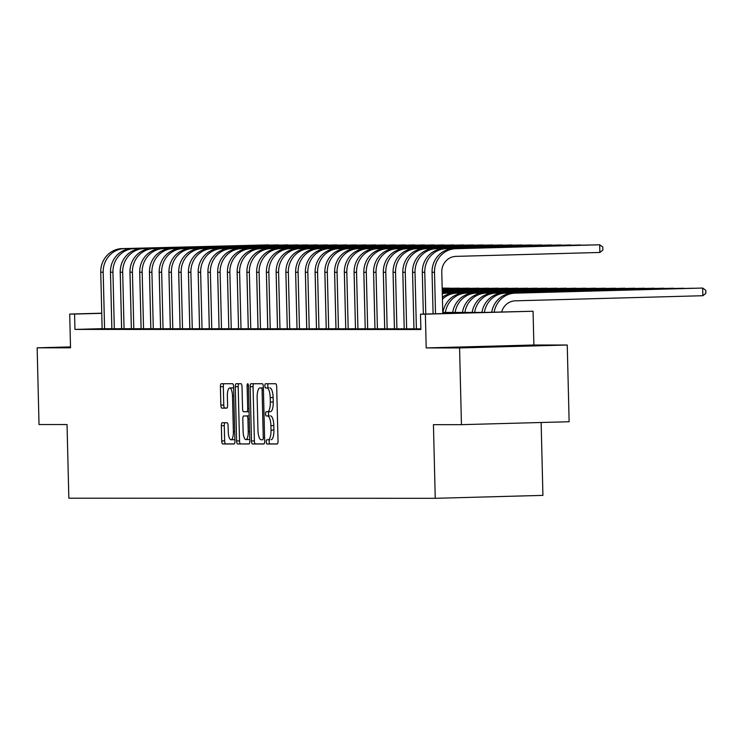 <?xml version="1.0" encoding="UTF-8"?>
<svg xmlns="http://www.w3.org/2000/svg" width="743" height="743" viewBox="0 0 743 743"><rect width="100%" height="100%" fill="white"/><g stroke="black" fill="none" stroke-linecap="round" stroke-linejoin="round"><path stroke-width="1.11" d="M266.254 441.881A2.108 0.669 -91.6 0 0 266.969 443.989L277.139 443.989A3.009 0.957 -91.6 0 0 278.021 440.98L276.693 386.759A3.009 0.957 -91.6 0 0 275.662 383.741L265.502 383.741A2.108 0.669 -91.6 0 0 265.492 383.741A2.108 0.669 -91.6 0 0 264.88 385.849A2.108 0.669 -91.6 0 0 265.604 387.957L266.923 387.957A9.64 3.056 -91.6 0 1 270.211 397.598L270.322 402.121A9.64 3.056 -91.6 0 1 267.526 411.752A9.64 3.056 -91.6 0 1 267.499 411.752L266.189 411.752A2.108 0.669 -91.6 0 0 266.18 411.752A2.108 0.669 -91.6 0 0 265.567 413.86A2.108 0.669 -91.6 0 0 266.291 415.969L267.601 415.978A9.64 3.056 -91.6 0 1 270.898 425.618L271.009 430.132A9.64 3.056 -91.6 0 1 268.214 439.772A9.64 3.056 -91.6 0 1 268.186 439.772L266.867 439.772A2.108 0.669 -91.6 0 0 266.254 441.881M269.653 439.735A2.108 0.669 -91.6 0 0 269.161 441.797A2.108 0.669 -91.6 0 0 269.885 443.905L277.353 443.915M268.232 383.741A2.108 0.669 -91.6 0 0 267.796 385.766A2.108 0.669 -91.6 0 0 268.511 387.874L266.923 387.957M268.966 411.715A2.108 0.669 -91.6 0 0 268.474 413.786A2.108 0.669 -91.6 0 0 269.198 415.894L267.601 415.978M478.046 347.083L524.688 345.885L478.046 347.083M222.241 422.739A3.009 0.957 -91.6 0 0 222.231 422.739A3.009 0.957 -91.6 0 0 221.358 425.748L221.73 440.961A3.009 0.957 -91.6 0 0 222.761 443.98L234.045 443.98A3.009 0.957 -91.6 0 0 234.054 443.98A3.009 0.957 -91.6 0 0 234.927 440.971L233.599 386.741A3.009 0.957 -91.6 0 0 232.568 383.732L221.284 383.732A3.009 0.957 -91.6 0 0 221.275 383.732A3.009 0.957 -91.6 0 0 220.402 386.741L220.857 405.111A3.009 0.957 -91.6 0 0 221.878 408.13L226.717 408.13A3.009 0.957 -91.6 0 0 227.599 405.121L227.377 396A8.062 2.554 -91.6 0 1 229.708 387.948A8.062 2.554 -91.6 0 1 232.494 396.01L233.367 431.702A8.062 2.554 -91.6 0 1 231.027 439.763A8.062 2.554 -91.6 0 1 228.25 431.702L228.101 425.748A3.009 0.957 -91.6 0 0 227.07 422.739L222.241 422.739M102.135 328.675L74.95 329.409L74.569 314.066L69.703 314.066L101.754 313.193M461.449 424.662L459.573 347.938L567.253 345.012L569.129 421.736L461.449 424.662L433.438 424.652L435.24 498.312L68.839 498.2L67.037 424.55L39.026 424.541L37.15 347.817L70.529 347.826L69.703 314.066M567.253 345.012L533.883 345.003L426.203 347.928L459.573 347.938M426.203 347.928L425.377 314.168L420.501 314.168L464.161 312.979L442.782 312.97M74.95 329.409L420.882 329.511L420.501 314.168M251.478 440.971A3.009 0.957 -91.6 0 0 252.509 443.98L263.793 443.989A3.009 0.957 -91.6 0 0 263.802 443.989A3.009 0.957 -91.6 0 0 264.675 440.98L263.347 386.75A3.009 0.957 -91.6 0 0 262.316 383.741L251.032 383.732A3.009 0.957 -91.6 0 0 251.023 383.732A3.009 0.957 -91.6 0 0 250.15 386.75L251.478 440.971L254.385 440.896A3.009 0.957 -91.6 0 0 255.416 443.905L264.006 443.905M248.914 443.98L237.63 443.98A3.009 0.957 -91.6 0 1 236.599 440.971L235.28 386.741A3.009 0.957 -91.6 0 1 236.153 383.732A3.009 0.957 -91.6 0 1 236.163 383.732L240.992 383.732A3.009 0.957 -91.6 0 1 242.023 386.75L242.562 408.734A3.009 0.957 -91.6 0 0 243.583 411.752L246.787 411.752A3.009 0.957 -91.6 0 0 246.797 411.752A3.009 0.957 -91.6 0 0 247.679 408.734L247.113 385.84A2.108 0.669 -91.6 0 1 247.725 383.732A2.108 0.669 -91.6 0 1 248.45 385.84L249.806 440.971A3.009 0.957 -91.6 0 1 248.924 443.98A3.009 0.957 -91.6 0 0 248.924 443.98L248.933 443.98M70.501 346.907L37.15 347.817M413.962 328.88L420.863 328.861M404.22 328.88L413.962 328.777L412.551 272.105A15.352 14.554 -90 0 1 412.634 269.997M394.468 328.88L404.211 328.777L402.799 272.105A15.352 14.554 -90 0 1 402.892 269.997M384.725 328.88L394.468 328.768M374.983 328.87L384.725 328.768M365.24 328.87L374.983 328.768M355.498 328.87L365.24 328.759L363.819 272.096A15.352 14.554 -90 0 1 363.912 269.988M345.746 328.861L355.488 328.759L354.077 272.096A15.352 14.554 -90 0 1 354.17 269.978M336.003 328.861L345.746 328.759L344.334 272.087A15.352 14.554 -90 0 1 344.418 269.978M326.261 328.861L335.975 328.712M316.518 328.852L326.261 328.75M306.775 328.852L316.518 328.75M297.024 328.852L306.766 328.75M287.281 328.843L297.024 328.74L295.612 272.077A15.352 14.554 -90 0 1 295.695 269.96M277.538 328.843L287.281 328.74L285.869 272.068A15.352 14.554 -90 0 1 285.953 269.96M267.796 328.843L277.538 328.74M258.053 328.843L267.786 328.731M248.301 328.833L258.044 328.731M238.559 328.833L248.301 328.731M228.816 328.833L238.559 328.722L237.147 272.059A15.352 14.554 -90 0 1 237.231 269.95M219.074 328.824L228.816 328.722L227.395 272.059A15.352 14.554 -90 0 1 227.488 269.941M209.322 328.824L219.064 328.722L217.653 272.049A15.352 14.554 -90 0 1 217.745 269.941M199.579 328.824L209.322 328.722M189.837 328.815L199.579 328.712M180.094 328.815L189.837 328.712M170.351 328.815L180.094 328.712L178.673 272.04A15.352 14.554 -90 0 1 178.766 269.932M160.599 328.815L170.342 328.703L168.93 272.04A15.352 14.554 -90 0 1 169.023 269.923M150.857 328.805L160.599 328.703L159.188 272.031A15.352 14.554 -90 0 1 159.271 269.923M141.114 328.805L150.857 328.703M131.372 328.805L141.114 328.694M121.629 328.796L131.362 328.694M111.877 328.796L121.62 328.694M110.549 269.913A15.352 14.554 -90 0 0 110.466 272.022L111.849 328.694L102.135 328.796M435.24 498.312L542.919 495.377L541.136 422.498M442.763 312.413L484.529 312.422L533.056 311.243L425.377 314.168M533.883 345.003L533.056 311.243M101.754 313.323L74.569 314.066M271.121 439.689L271.093 439.689A9.64 3.056 -91.6 0 0 271.121 439.689A9.64 3.056 -91.6 0 0 273.916 430.058L271.009 430.132M270.517 415.894A9.64 3.056 -91.6 0 1 273.814 425.535L273.916 430.058M267.554 411.752L270.406 411.678A9.64 3.056 -91.6 0 0 270.433 411.678A9.64 3.056 -91.6 0 0 273.238 402.037L270.322 402.121M269.83 387.883A9.64 3.056 -91.6 0 1 273.127 397.524L273.238 402.037M253.725 383.741A3.009 0.957 -91.6 0 0 253.057 386.666L254.385 440.896M262.641 439.772L262.641 439.772A2.108 0.669 -91.6 0 0 263.254 437.664L262.093 390.066A2.108 0.669 -91.6 0 0 261.369 387.957L259.985 387.957A9.64 3.056 -91.6 0 0 259.957 387.957A9.64 3.056 -91.6 0 0 257.162 397.598L257.951 430.132A9.64 3.056 -91.6 0 0 261.248 439.772L262.641 439.772M262.836 387.874A9.64 3.056 -91.6 0 1 262.864 387.874A9.64 3.056 -91.6 0 0 262.864 387.874L261.369 387.957M249.137 443.905L237.63 443.98M238.856 383.732A3.009 0.957 -91.6 0 0 238.187 386.666L239.515 440.887A3.009 0.957 -91.6 0 0 240.546 443.896M243.119 431.553A8.062 2.554 -91.6 0 0 245.896 439.615A8.062 2.554 -91.6 0 0 248.236 431.553L247.921 418.978A3.009 0.957 -91.6 0 0 246.899 415.969L243.695 415.969A3.009 0.957 -91.6 0 0 243.685 415.969A3.009 0.957 -91.6 0 0 242.803 418.978L243.119 431.553M245.896 439.615L248.803 439.531A8.062 2.554 -91.6 0 0 249.75 438.918M246.592 415.885L246.602 415.885A3.009 0.957 -91.6 0 0 246.583 415.885A3.009 0.957 -91.6 0 0 246.592 415.885L249.193 415.885L246.899 415.969M231.027 439.763L233.934 439.68A8.062 2.554 -91.6 0 0 234.881 439.057M233.646 388.487A8.062 2.554 -91.6 0 0 232.624 387.865L229.708 387.948M223.977 383.732A3.009 0.957 -91.6 0 0 223.318 386.657L223.764 405.037A3.009 0.957 -91.6 0 0 224.795 408.046L226.931 408.046M224.934 422.739A3.009 0.957 -91.6 0 0 224.265 425.674L224.637 440.887A3.009 0.957 -91.6 0 0 225.668 443.896L234.259 443.896M501.664 311.958A15.352 14.554 -90 0 1 515.289 300.831L702.85 295.723L702.664 288.052L515.103 293.151A23.024 21.835 90 0 0 494.16 312.162M515.103 293.151L702.664 288.052L705.776 290.253L705.85 293.318L702.85 295.723M512.661 293.151A23.024 21.835 90 0 0 491.717 312.227M442.791 313.565L441.779 272.114A15.352 14.554 -90 0 1 455.961 256.372L599.87 252.462L599.685 244.791L455.765 248.701A23.024 21.835 90 0 0 434.506 272.319L435.519 313.76M599.87 252.462L602.861 250.057L602.787 246.982L599.685 244.791L453.332 248.701A23.024 21.835 90 0 0 432.064 272.319L433.085 313.825L432.036 272.114A15.352 14.554 -90 0 1 432.12 270.006M692.931 288.247L505.351 293.151A23.024 21.835 90 0 0 484.371 312.422M693.191 288.238L502.918 293.151A23.024 21.835 90 0 0 481.938 312.422M683.179 288.247L495.609 293.151A23.024 21.835 90 0 0 474.628 312.422M683.449 288.238L493.176 293.151A23.024 21.835 90 0 0 472.195 312.422M673.437 288.247L485.866 293.141A23.024 21.835 90 0 0 464.886 312.422M673.706 288.238L483.433 293.141A23.024 21.835 90 0 0 462.452 312.422M663.694 288.238L476.124 293.141A23.024 21.835 90 0 0 455.143 312.422M663.963 288.228L473.681 293.141A23.024 21.835 90 0 0 452.701 312.413M589.942 244.986L446.023 248.701A23.024 21.835 90 0 0 424.764 272.309L425.776 314.029M590.211 244.976L443.59 248.701A23.024 21.835 90 0 0 422.321 272.309L423.343 314.094L422.293 272.114A15.352 14.554 -90 0 1 422.377 269.997M580.199 244.986L436.28 248.701A23.024 21.835 90 0 0 415.012 272.309L416.396 328.935M580.469 244.976L433.847 248.701A23.024 21.835 90 0 0 412.579 272.309L413.962 328.935M570.457 244.976L426.538 248.691A23.024 21.835 90 0 0 405.269 272.309L406.653 328.926M570.726 244.976L424.095 248.691A23.024 21.835 90 0 0 402.836 272.309L404.22 328.926M560.705 244.976L416.786 248.691A23.024 21.835 90 0 0 395.527 272.3L396.911 328.926M560.974 244.967L414.353 248.691A23.024 21.835 90 0 0 393.093 272.3L394.477 328.926M653.951 288.238L466.372 293.141A23.024 21.835 90 0 0 445.391 312.413M654.221 288.228L463.938 293.141A23.024 21.835 90 0 0 442.958 312.413M550.962 244.976L407.043 248.691A23.024 21.835 90 0 0 385.784 272.3L387.168 328.926M551.232 244.967L404.61 248.691A23.024 21.835 90 0 0 383.342 272.3L384.725 328.926M394.44 328.768L393.056 272.105A15.352 14.554 -90 0 1 393.14 269.988M644.2 288.238L456.629 293.141A23.024 21.835 90 0 0 442.438 299.178M644.469 288.228L454.196 293.132A23.024 21.835 90 0 0 442.391 297.181M541.22 244.967L397.301 248.682A23.024 21.835 90 0 0 376.032 272.3L377.416 328.917M541.489 244.967L394.867 248.682A23.024 21.835 90 0 0 373.599 272.3L374.983 328.917M384.698 328.768L383.314 272.096A15.352 14.554 -90 0 1 383.397 269.988M634.457 288.228L446.887 293.132A23.024 21.835 90 0 0 442.308 293.773M634.726 288.228L444.453 293.132A23.024 21.835 90 0 0 442.299 293.309M531.477 244.967L387.558 248.682A23.024 21.835 90 0 0 366.29 272.291L367.674 328.917M531.747 244.958L385.125 248.682A23.024 21.835 90 0 0 363.856 272.291L365.24 328.917M374.955 328.768L373.571 272.096A15.352 14.554 -90 0 1 373.655 269.988M624.714 288.228L442.289 292.993M624.984 288.219L442.289 292.928M521.735 244.967L377.815 248.682A23.024 21.835 90 0 0 356.547 272.291L357.931 328.917M521.995 244.958L375.373 248.682A23.024 21.835 90 0 0 354.114 272.291L355.498 328.917M614.972 288.228L442.28 292.723M615.241 288.219L442.28 292.658M511.983 244.967L368.064 248.682A23.024 21.835 90 0 0 346.805 272.291L348.188 328.908M512.252 244.958L365.63 248.673A23.024 21.835 90 0 0 344.371 272.291L345.755 328.908M605.229 288.219L442.28 292.454M605.499 288.219L442.271 292.389M502.24 244.958L358.321 248.673A23.024 21.835 90 0 0 337.062 272.291L338.446 328.908M502.509 244.949L355.888 248.673A23.024 21.835 90 0 0 334.619 272.282L336.003 328.908M595.477 288.219L442.271 292.185M595.747 288.21L442.271 292.12M492.498 244.958L348.578 248.673A23.024 21.835 90 0 0 327.31 272.282L328.694 328.908M492.767 244.949L346.145 248.673A23.024 21.835 90 0 0 324.877 272.282L326.261 328.908M335.975 328.759L334.591 272.087A15.352 14.554 -90 0 1 334.675 269.978M585.735 288.219L442.261 291.925M586.004 288.21L442.261 291.85M482.755 244.958L338.836 248.673A23.024 21.835 90 0 0 317.567 272.282L318.951 328.908M483.024 244.949L336.403 248.673A23.024 21.835 90 0 0 315.134 272.282L316.518 328.898M326.233 328.75L324.849 272.087A15.352 14.554 -90 0 1 324.932 269.969M575.992 288.219L442.261 291.655M576.262 288.21L442.252 291.581M566.25 288.21L442.252 291.386M566.519 288.2L442.252 291.321M556.507 288.21L442.243 291.117M556.767 288.2L442.243 291.052M546.755 288.21L442.234 290.847M547.024 288.2L442.234 290.782M537.013 288.2L442.234 290.578M537.282 288.2L442.234 290.513M527.27 288.2L442.224 290.318M527.539 288.191L442.224 290.244M517.527 288.2L442.215 290.049M517.797 288.191L442.215 289.974M507.775 288.191L442.215 289.779M508.045 288.191L442.206 289.714M498.033 288.191L442.206 289.51M498.302 288.182L442.206 289.445M488.29 288.191L442.196 289.241M488.56 288.182L442.196 289.176M478.548 288.182L442.196 288.971M478.817 288.182L442.187 288.906M468.805 288.182L442.187 288.702M469.074 288.173L442.187 288.637M459.053 288.182L442.178 288.442M459.323 288.173L442.178 288.368M449.311 288.182L442.169 288.173M449.58 288.173L442.169 288.108M473.003 244.949L329.093 248.664A23.024 21.835 90 0 0 307.825 272.282L309.209 328.898M473.272 244.949L326.651 248.664A23.024 21.835 90 0 0 305.392 272.282L306.775 328.898M316.49 328.75L315.097 272.077A15.352 14.554 -90 0 1 315.19 269.969M463.26 244.949L319.341 248.664A23.024 21.835 90 0 0 298.082 272.272L299.466 328.898M463.53 244.939L316.908 248.664A23.024 21.835 90 0 0 295.64 272.272L297.024 328.898M306.738 328.75L305.354 272.077A15.352 14.554 -90 0 1 305.438 269.969M453.518 244.949L309.599 248.664A23.024 21.835 90 0 0 288.34 272.272L289.724 328.898M453.787 244.939L307.165 248.664A23.024 21.835 90 0 0 285.897 272.272L287.281 328.898M443.775 244.939L299.856 248.654A23.024 21.835 90 0 0 278.588 272.272L279.972 328.889M444.045 244.939L297.423 248.654A23.024 21.835 90 0 0 276.155 272.272L277.538 328.889M434.033 244.939L290.114 248.654A23.024 21.835 90 0 0 268.845 272.263L270.229 328.889M434.302 244.93L287.671 248.654A23.024 21.835 90 0 0 266.412 272.263L267.796 328.889M277.51 328.74L276.127 272.068A15.352 14.554 -90 0 1 276.21 269.96M424.281 244.939L280.371 248.654A23.024 21.835 90 0 0 259.103 272.263L260.487 328.889M424.55 244.93L277.928 248.654A23.024 21.835 90 0 0 256.669 272.263L258.053 328.889M267.759 328.731L266.375 272.068A15.352 14.554 -90 0 1 266.468 269.95M414.538 244.93L270.619 248.645A23.024 21.835 90 0 0 249.36 272.263L250.744 328.88M414.808 244.93L268.186 248.645A23.024 21.835 90 0 0 246.917 272.263L248.301 328.88M258.016 328.731L256.632 272.059A15.352 14.554 -90 0 1 256.716 269.95M404.796 244.93L260.877 248.645A23.024 21.835 90 0 0 239.617 272.254L241.001 328.88M405.065 244.921L258.443 248.645A23.024 21.835 90 0 0 237.175 272.254L238.559 328.88M248.273 328.731L246.89 272.059A15.352 14.554 -90 0 1 246.973 269.95M395.053 244.93L251.134 248.645A23.024 21.835 90 0 0 229.866 272.254L231.249 328.88M395.322 244.921L248.701 248.645A23.024 21.835 90 0 0 227.432 272.254L228.816 328.88M385.311 244.93L241.391 248.645A23.024 21.835 90 0 0 220.123 272.254L221.507 328.87M385.58 244.921L238.949 248.636A23.024 21.835 90 0 0 217.69 272.254L219.074 328.87M375.559 244.921L231.64 248.636A23.024 21.835 90 0 0 210.38 272.254L211.764 328.87M375.828 244.911L229.206 248.636A23.024 21.835 90 0 0 207.947 272.244L209.331 328.87M365.816 244.921L221.897 248.636A23.024 21.835 90 0 0 200.638 272.244L202.022 328.87M366.085 244.911L219.464 248.636A23.024 21.835 90 0 0 198.195 272.244L199.579 328.87M209.294 328.722L207.91 272.049A15.352 14.554 -90 0 1 207.994 269.941M356.073 244.921L212.154 248.636A23.024 21.835 90 0 0 190.886 272.244L192.27 328.87M356.343 244.911L209.721 248.636A23.024 21.835 90 0 0 188.453 272.244L189.837 328.861M199.551 328.712L198.167 272.049A15.352 14.554 -90 0 1 198.251 269.932M346.331 244.911L202.412 248.626A23.024 21.835 90 0 0 181.143 272.244L182.527 328.861M346.6 244.911L199.978 248.626A23.024 21.835 90 0 0 178.71 272.244L180.094 328.861M189.809 328.712L188.425 272.04A15.352 14.554 -90 0 1 188.508 269.932M336.588 244.911L192.669 248.626A23.024 21.835 90 0 0 171.401 272.235L172.785 328.861M336.848 244.902L190.227 248.626A23.024 21.835 90 0 0 168.967 272.235L170.351 328.861M326.836 244.911L182.917 248.626A23.024 21.835 90 0 0 161.658 272.235L163.042 328.861M327.106 244.902L180.484 248.626A23.024 21.835 90 0 0 159.225 272.235L160.609 328.861M317.094 244.902L173.175 248.617A23.024 21.835 90 0 0 151.916 272.235L153.299 328.852M317.363 244.902L170.741 248.617A23.024 21.835 90 0 0 149.473 272.235L150.857 328.852M307.351 244.902L163.432 248.617A23.024 21.835 90 0 0 142.164 272.226L143.548 328.852M307.621 244.893L160.999 248.617A23.024 21.835 90 0 0 139.73 272.226L141.114 328.852M150.829 328.703L149.445 272.031A15.352 14.554 -90 0 1 149.529 269.923M297.609 244.902L153.69 248.617A23.024 21.835 90 0 0 132.421 272.226L133.805 328.852M297.878 244.893L151.247 248.617A23.024 21.835 90 0 0 129.988 272.226L131.372 328.852M141.086 328.694L139.703 272.031A15.352 14.554 -90 0 1 139.786 269.923M287.857 244.893L143.947 248.608A23.024 21.835 90 0 0 122.679 272.226L124.062 328.843M288.126 244.893L141.504 248.608A23.024 21.835 90 0 0 120.245 272.226L121.629 328.843M131.344 328.694L129.951 272.022A15.352 14.554 -90 0 1 130.044 269.913M278.114 244.893L134.195 248.608A23.024 21.835 90 0 0 112.936 272.217L114.32 328.843M278.384 244.884L131.762 248.608A23.024 21.835 90 0 0 110.493 272.217L111.877 328.843M121.592 328.694L120.208 272.022A15.352 14.554 -90 0 1 120.292 269.913M268.372 244.893L124.453 248.608A23.024 21.835 90 0 0 103.193 272.217L104.577 328.843M268.641 244.884L122.019 248.608A23.024 21.835 90 0 0 100.751 272.217L102.135 328.843M269.885 443.905L266.969 443.989M268.511 387.874L265.604 387.957M269.198 415.894L266.291 415.969M273.814 425.535L270.898 425.618M273.127 397.524L270.211 397.598M253.057 386.666L250.15 386.75M255.416 443.905L252.509 443.98M264.592 437.627L263.254 437.664M263.431 390.029L262.093 390.066M239.515 440.887L236.599 440.971M238.187 386.666L235.28 386.741M249.081 411.687L246.806 411.752L249.081 411.687M249.016 408.706L247.679 408.734M248.45 385.803L247.113 385.84M249.574 431.516L248.236 431.553M249.267 418.941L247.921 418.978M234.704 431.664L233.367 431.702M233.831 395.973L232.494 396.01M224.795 408.046L221.878 408.13M223.764 405.037L220.857 405.111M223.318 386.657L220.402 386.741M225.668 443.896L222.761 443.98M224.637 440.887L221.73 440.961M224.265 425.674L221.358 425.748M434.506 272.319L432.064 272.319M455.765 248.701L453.332 248.701M505.351 293.151L502.918 293.151M495.609 293.151L493.176 293.151M485.866 293.141L483.433 293.141M476.124 293.141L473.681 293.141M424.764 272.309L422.321 272.309M446.023 248.701L443.59 248.701M415.012 272.309L412.579 272.309M436.28 248.701L433.847 248.701M405.269 272.309L402.836 272.309M426.538 248.691L424.095 248.691M395.527 272.3L393.093 272.3M416.786 248.691L414.353 248.691M466.372 293.141L463.938 293.141M385.784 272.3L383.342 272.3M407.043 248.691L404.61 248.691M456.629 293.141L454.196 293.132M376.032 272.3L373.599 272.3M397.301 248.682L394.867 248.682M446.887 293.132L444.453 293.132M366.29 272.291L363.856 272.291M387.558 248.682L385.125 248.682M356.547 272.291L354.114 272.291M377.815 248.682L375.373 248.682M346.805 272.291L344.371 272.291M368.064 248.682L365.63 248.673M337.062 272.291L334.619 272.282M358.321 248.673L355.888 248.673M327.31 272.282L324.877 272.282M348.578 248.673L346.145 248.673M317.567 272.282L315.134 272.282M338.836 248.673L336.403 248.673M307.825 272.282L305.392 272.282M329.093 248.664L326.651 248.664M298.082 272.272L295.64 272.272M319.341 248.664L316.908 248.664M288.34 272.272L285.897 272.272M309.599 248.664L307.165 248.664M278.588 272.272L276.155 272.272M299.856 248.654L297.423 248.654M268.845 272.263L266.412 272.263M290.114 248.654L287.671 248.654M259.103 272.263L256.669 272.263M280.371 248.654L277.928 248.654M249.36 272.263L246.917 272.263M270.619 248.645L268.186 248.645M239.617 272.254L237.175 272.254M260.877 248.645L258.443 248.645M229.866 272.254L227.432 272.254M251.134 248.645L248.701 248.645M220.123 272.254L217.69 272.254M241.391 248.645L238.949 248.636M210.38 272.254L207.947 272.244M231.64 248.636L229.206 248.636M200.638 272.244L198.195 272.244M221.897 248.636L219.464 248.636M190.886 272.244L188.453 272.244M212.154 248.636L209.721 248.636M181.143 272.244L178.71 272.244M202.412 248.626L199.978 248.626M171.401 272.235L168.967 272.235M192.669 248.626L190.227 248.626M161.658 272.235L159.225 272.235M182.917 248.626L180.484 248.626M151.916 272.235L149.473 272.235M173.175 248.617L170.741 248.617M142.164 272.226L139.73 272.226M163.432 248.617L160.999 248.617M132.421 272.226L129.988 272.226M153.69 248.617L151.247 248.617M122.679 272.226L120.245 272.226M143.947 248.608L141.504 248.608M112.936 272.217L110.493 272.217M134.195 248.608L131.762 248.608M103.193 272.217L100.751 272.217M124.453 248.608L122.019 248.608M270.433 411.678L267.526 411.752"/></g></svg>
